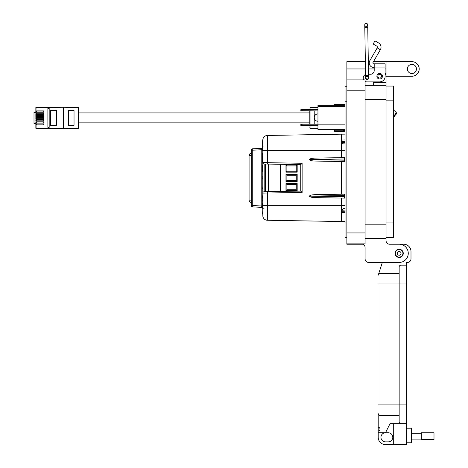 <?xml version="1.0" encoding="UTF-8"?>
<svg xmlns="http://www.w3.org/2000/svg" width="468" height="468" viewBox="0 0 468 468"><rect width="100%" height="100%" fill="white"/><g stroke="black" fill="none" stroke-linecap="round" stroke-linejoin="round"><path stroke-width="0.7" d="M345.045 221.586L267.357 220.258L267.357 205.358L341.482 205.358L341.482 198.069M341.482 221.551L341.482 211.325L345.045 211.238M341.482 157.652L341.482 134.17L267.357 135.463L267.357 162.671L302.123 163.279L302.123 192.447L262.811 193.108L262.811 163.32M261.53 148.356L252.556 148.824L261.495 148.356L261.782 149.713L262.811 149.713L262.811 149.198M262.811 206.23L262.811 206.569L261.787 206.271L261.495 207.365A1.386 1.386 0 0 1 262.577 207.985L262.577 206.78M345.045 198.134L314.794 197.607C311.6 197.461 309.834 196.975 309.477 196.139C309.834 195.308 311.6 194.817 314.794 194.676L345.045 194.15L341.482 194.214L341.482 161.513L345.045 161.571L314.794 161.045C311.6 160.904 309.834 160.419 309.477 159.582C309.834 158.746 311.6 158.26 314.794 158.12L345.045 157.593M344.553 194.156L344.372 195.542L310.103 196.139L344.372 196.736L344.553 198.122M345.045 195.536L344.372 195.548L344.372 196.736L345.045 196.747M344.553 157.599L344.372 158.985L310.103 159.582L344.372 160.173L344.553 161.565M345.045 160.185L344.372 160.173L344.372 158.985M310.103 196.139L309.477 196.139M310.103 159.582L309.477 159.582M345.045 212.566L342.734 212.53L341.482 211.325L341.482 210.255L343.366 208.687L345.045 208.658L343.366 208.687M345.045 210.085L341.482 210.255L341.482 205.358L345.045 205.388M341.482 134.17L345.045 134.141M342.845 140.002L345.045 139.961L342.845 140.002A1.386 1.386 0 0 0 341.517 141.073L341.675 140.681M345.045 143.875L343.179 143.84L345.045 143.875L343.179 143.84L341.552 142.447L341.517 141.073M345.045 141.342L341.488 141.389M341.552 142.447L345.045 142.494M262.577 156.423L262.577 157.886L262.577 156.423M262.577 195.759L262.577 196.174M262.577 171.382L262.788 170.469M262.577 149.181L262.577 148.21M262.718 146.73L262.788 148.163L262.577 146.589L262.577 147.607M262.577 145.32L262.718 144.197L262.811 146.268M262.577 142.19L262.577 141.131M262.577 144.548L262.577 145.782M251.24 205.511L251.24 150.21L252.27 150.21L252.27 205.511A1.386 0.357 93 0 0 252.556 206.897L261.495 207.365L252.556 206.897A1.386 1.386 0 0 1 251.24 205.511L262.583 206.014M262.577 167.801L262.577 165.578M262.577 167.895L262.577 165.69M262.577 160.325L262.606 161.203L262.811 160.489M262.788 161.513L262.577 162.302L262.606 161.203M262.577 157.886L262.577 156.312M262.577 198.297L262.577 197.168M262.577 196.156L262.577 196.619M262.577 159.658L262.577 157.774M262.577 153.837L262.577 155.405M262.577 199.748L262.788 202.474L262.811 198.906M262.577 171.218L262.577 170.738M262.811 169.299L262.718 166.491L262.718 169.299L262.577 167.831M262.577 167.784L262.811 166.491M262.577 178.729L262.577 179.104M262.718 177.846L262.718 177.284M262.577 177.132L262.718 176.407L262.811 177.232M262.577 178.782L262.811 177.811M262.577 188.961L262.811 186.393M262.811 213.993L262.577 213.548M262.811 213.964L262.577 211.764M262.577 202.843L262.577 205.978M262.577 150.743L262.577 140.733M261.787 206.271L261.782 149.713L252.27 150.21A1.386 0.357 87 0 1 252.556 148.824A1.386 1.386 0 0 0 251.24 150.21M262.788 208.874L262.811 206.569L262.788 208.968L262.577 207.985M262.577 145.396L262.577 144.875M262.577 142.553L262.811 142.851M262.577 146.402L262.811 144.916M262.811 164.344L262.811 163.788M262.811 161.214L262.811 162.15M262.811 155.405L262.577 156.973M262.577 153.048L262.577 153.949L262.788 152.843M262.788 169.299L262.577 171.645M262.577 170.446L262.577 169.03L262.811 170.446M262.577 177.951L262.811 178.846M262.577 149.292L262.577 148.163L262.577 149.292M262.718 142.851L262.811 142.512M262.577 140.704L262.811 142.453M262.718 139.979L262.811 140.704M262.788 166.491L262.811 165.368M262.811 197.168L262.811 198.508M262.811 157.564L262.811 159.869M262.788 198.906L262.811 199.894M262.811 215.128L262.788 206.189M262.811 148.163L262.811 149.503M262.788 149.9L262.811 150.889M262.004 207.494L261.53 207.371M262.811 206.528L262.811 206.014M261.495 148.356L262.004 148.233L261.495 148.356A1.386 1.386 0 0 0 262.577 147.736M265.59 205.358L262.811 205.358L262.811 193.073M264.139 191.722L300.76 191.084L300.76 164.642L264.139 163.999M262.811 162.653L262.811 150.368L345.045 150.333M265.59 164.028L264.174 164.005L264.174 191.722A1.386 1.386 0 0 0 262.811 193.108A1.386 1.386 0 0 1 264.174 191.722L265.59 191.699L265.59 164.028L267.374 164.057M267.374 191.664L265.59 191.699M262.811 140.014L262.811 140.599M267.31 136.849L267.357 135.463A4.627 4.627 -91 0 0 262.811 140.09A4.627 4.627 -91 0 1 267.357 135.463L267.281 135.463M262.811 162.612A1.386 1.386 0 0 0 264.174 164.005A1.386 1.386 0 0 1 262.811 162.612L267.357 162.671L267.357 164.057M267.281 220.258L267.357 220.258A4.627 4.627 0 0 1 262.811 215.631L262.811 215.707M262.811 146.97L264.122 146.899M264.122 208.822L262.811 208.751M300.76 191.084L302.123 192.447M300.76 164.642L302.123 163.279M268.568 191.646L268.568 164.081M297.174 174.307L296.262 175.219L286.878 175.219L286.878 180.502L296.262 180.502L296.262 175.219L286.878 175.219L285.966 174.307L297.174 174.307L297.174 181.414L285.966 181.414L286.878 180.502M286.878 171.247L285.966 172.16L285.966 165.052L286.878 165.964L296.262 165.964L286.878 165.964L286.878 171.247L296.262 171.247L296.262 165.964L297.174 165.052L297.174 172.16L296.262 171.247M280.227 191.441L280.227 164.28M285.966 165.052L297.174 165.052M297.174 172.16L285.966 172.16M296.262 180.502L297.174 181.414M285.966 181.414L285.966 174.307M296.262 184.474L286.878 184.474L286.878 189.756L296.262 189.756L296.262 184.474L286.878 184.474L285.966 183.567L297.174 183.567L296.262 184.474M286.878 189.756L285.966 190.669L285.966 183.567M296.262 189.756L297.174 190.669L285.966 190.669M297.174 183.567L297.174 190.669M251.24 202.451A2.317 2.317 0 0 1 249.075 200.146L249.075 155.581A2.317 2.317 0 0 1 251.24 153.27M385.129 68.398L385.129 72.955A6.377 6.377 0 0 1 386.041 76.243L411.91 76.243A7.289 7.289 0 0 0 419.199 68.954A7.289 7.289 0 0 0 411.91 61.671L386.041 61.671L386.041 238.399L365.087 238.399L386.041 238.399L386.041 240.587A3.645 3.645 0 0 0 389.686 244.232L399.157 244.232A9.108 9.108 0 0 1 408.266 253.34A9.108 9.108 0 0 1 399.157 262.449L368.731 262.449L382.338 262.449L378.688 273.733L382.338 262.449M407.359 68.954A4.557 4.557 0 0 1 411.91 64.403A4.557 4.557 0 0 1 416.467 68.954A4.557 4.557 0 0 1 411.91 73.511A4.557 4.557 0 0 1 407.359 68.954M395.056 253.34A4.101 4.101 0 0 1 399.157 249.239A4.101 4.101 0 0 1 403.258 253.34A4.101 4.101 0 0 1 399.157 257.441A4.101 4.101 0 0 1 395.056 253.34M386.041 76.243L386.041 82.62L373.288 82.62L373.288 81.888L366.912 81.888L379.665 81.888A5.464 5.464 0 0 0 385.129 76.424L385.129 67.07L374.201 67.07L374.201 70.598A3.645 3.645 0 0 1 370.557 74.242A3.645 3.645 0 0 0 374.201 70.598M386.041 240.587A3.645 3.645 0 0 0 389.686 244.232L399.157 244.232M386.041 85.352L365.087 85.352M373.288 85.352L373.288 81.888M365.35 61.671L346.87 61.671L346.87 244.232L363.033 244.232A3.645 3.645 0 0 1 365.087 247.508L365.087 258.804A3.645 3.645 0 0 0 368.731 262.449M386.041 61.671L373.464 61.671M369.416 61.671L368.31 61.671M363.033 244.232A3.645 3.645 0 0 1 365.087 247.508L365.087 258.804M365.087 243.863L346.87 243.863L365.087 243.863L365.087 232.935L346.87 232.935M346.87 79.888L365.087 79.888L365.087 232.935M363.267 79.888L363.659 79.888A3.645 3.645 0 0 1 363.267 78.25L363.267 77.881L363.267 78.25M346.87 86.264L345.045 86.264L345.045 237.487L346.87 237.487L345.045 237.487M376.886 76.243A2.779 2.779 0 0 1 379.665 73.464A2.779 2.779 0 0 1 382.444 76.243A2.779 2.779 0 0 1 379.665 79.022A2.779 2.779 0 0 1 376.886 76.243M368.568 77.583A1.55 1.55 0 0 1 367.093 79.613A1.55 1.55 0 0 1 365.613 77.629L365.619 78.092A1.48 1.48 0 0 1 367.07 76.588A1.48 1.48 0 0 1 368.573 78.045A1.48 1.48 0 0 1 367.117 79.542L365.619 78.092A1.48 1.48 0 0 1 367.07 76.588M378.542 42.916A4.984 4.984 0 0 1 380.361 49.725L377.208 47.9A1.34 1.34 0 0 0 376.717 46.069L373.148 44.004L374.967 40.851L378.542 42.916M380.361 49.725L373.008 62.466A0.913 0.913 0 0 0 373.797 63.829L385.129 63.829L385.129 67.07M377.208 47.9L369.849 60.641A4.551 4.551 0 0 0 373.797 67.474L374.201 67.474M370.557 74.242L368.509 74.242M365.561 74.5A3.645 3.645 0 0 0 363.267 77.881M365.087 81.403A3.645 3.645 0 0 0 366.912 81.888M374.201 63.829L374.201 67.07M381.514 76.243A1.854 1.854 0 0 1 379.665 78.097A1.854 1.854 0 0 1 377.811 76.243A1.854 1.854 0 0 1 379.665 74.394A1.854 1.854 0 0 1 381.514 76.243M402.925 253.34A3.762 3.762 0 0 1 399.157 257.102A3.762 3.762 0 0 1 395.396 253.34A3.762 3.762 0 0 1 399.157 249.573A3.762 3.762 0 0 1 402.925 253.34M401.041 253.34A1.884 1.884 0 0 1 399.157 255.224A1.884 1.884 0 0 1 397.274 253.34A1.884 1.884 0 0 1 399.157 251.456A1.884 1.884 0 0 1 401.041 253.34M393.512 86.065L386.041 86.065L393.512 86.065L393.512 237.691L386.041 237.691L393.512 237.691M406.446 442.781L411.36 442.781L411.36 428.208L406.446 428.208M378.208 432.76L385.497 432.76A4.551 4.551 0 0 0 380.946 437.317A4.551 4.551 0 0 0 385.497 441.868L388.229 441.868A4.551 4.551 0 0 0 392.781 437.317A4.551 4.551 0 0 0 388.229 432.76L385.497 432.76L390.049 423.651L400.982 423.651A1.819 1.819 0 0 1 399.157 421.832L399.157 404.89L399.157 421.832A1.819 1.819 0 0 0 400.982 423.651L406.446 423.651L406.446 444.6L385.497 444.6A7.283 7.283 0 0 1 378.208 437.317L378.208 413.636A1.819 1.819 0 0 0 380.034 415.455L399.157 415.455M406.446 404.89L400.982 404.89L400.982 423.651L406.446 423.651L406.446 262.449L407.353 262.449A3.645 3.645 0 0 0 410.998 258.804L410.998 251.515A7.283 7.283 0 0 0 403.714 244.232L399.356 244.232M393.693 423.651L393.693 444.6M406.446 265.18L400.982 265.18A1.819 1.819 0 0 0 399.157 267L399.157 404.89L399.157 267M378.688 273.733A2.732 2.732 0 0 1 380.034 273.376A1.819 1.819 0 0 0 378.208 275.196A1.819 1.819 0 0 1 380.034 273.376L399.157 273.376M378.208 413.636A1.819 1.819 0 0 0 380.034 415.455A1.819 1.819 0 0 1 378.208 413.636A1.819 1.819 0 0 0 380.034 415.455L380.034 273.376A1.819 1.819 0 0 0 378.208 275.196M378.208 427.296A1.819 1.819 0 0 1 380.034 429.115A1.819 1.819 0 0 1 378.208 430.94M421.317 433.298L411.36 433.298M421.317 439.095L411.36 439.095M434 439.604L434 432.795L421.317 432.795L421.317 439.604L434 439.604M367.754 27.314L364.8 27.366L365.578 75.629L368.532 75.582L367.713 24.851A1.48 1.48 0 0 0 366.21 23.4A1.48 1.48 0 0 0 364.759 24.903A1.48 1.48 0 0 0 366.257 26.354A1.48 1.48 0 0 0 367.713 24.851A1.48 1.48 0 0 0 366.21 23.4A1.48 1.48 0 0 0 364.759 24.903L364.759 24.903A1.48 1.48 0 0 0 366.257 26.354M368.573 78.004L367.117 79.542A1.48 1.48 0 0 1 365.619 78.092A1.48 1.48 0 0 0 367.117 79.542M344.384 129.852L344.384 131.286L345.045 131.286M343.477 104.499L334.708 104.499L334.708 105.048L343.477 105.048L343.477 104.499L344.384 104.499L344.384 105.323M343.477 131.286L343.477 130.736L334.708 130.736L334.708 131.286L344.384 131.286M345.045 104.499L344.384 104.499M334.158 105.323L334.158 105.048A0.544 0.544 0 0 1 334.708 104.499M343.477 130.736L343.477 130.373L344.384 130.373M334.708 131.286A0.544 0.544 0 0 1 334.158 130.736L334.158 129.852M35.855 128.308L35.855 123.447L34 123.447L34 112.338L35.855 112.338M35.855 112.741L43.717 112.741L43.717 113.759L35.855 113.759L35.855 114.596L36.083 107.482L63.847 107.248L36.083 107.248M78.197 107.248L78.425 128.308L78.425 107.482L63.847 107.248L78.197 107.482L78.425 128.308L63.385 128.536L78.197 128.536M35.855 110.893L35.855 107.482M35.855 115.614L35.855 114.596L43.717 114.596L43.717 115.614L35.855 115.614M35.855 117.462L35.855 116.444L43.717 116.444L43.717 117.462L35.855 117.462M35.855 119.311L35.855 118.293L43.717 118.293L43.717 119.311L35.855 119.311M35.855 121.165L35.855 120.147L43.717 120.147L43.717 121.165L35.855 121.165M36.083 128.536L63.385 128.308L36.083 128.308L36.083 124.868L43.717 124.868L43.717 123.85L35.855 123.85L35.855 123.014L35.855 123.447M35.855 123.014L35.855 121.996L43.717 121.996L43.717 123.014L35.855 123.014M78.425 111.138L78.425 108.868M36.083 110.893L43.717 110.893L43.717 111.91L35.855 111.91M36.317 110.893L36.317 111.91L36.317 110.893M36.317 112.741L36.317 113.759L36.317 112.741M36.317 114.596L36.317 115.614L36.317 114.596M36.317 116.444L36.317 117.462L36.317 116.444M36.317 118.293L36.317 119.311L36.317 118.293M36.317 120.147L36.317 121.165L36.317 120.147M36.317 121.996L36.317 123.014L36.317 121.996M36.317 123.85L36.317 124.868L36.317 123.85M35.855 111.489L35.855 111.115M35.855 110.822L35.808 111.39M63.847 128.536L63.385 128.308L63.385 107.482L63.847 107.248M49.181 127.378L47.882 127.378L47.882 108.406L49.181 108.406L49.181 127.378M50.427 125.295L56.447 125.295L56.447 110.489L50.427 110.489L50.427 125.295M68.48 110.489L68.48 125.295L74.032 125.295L74.032 110.489L68.48 110.489M63.613 107.482L63.613 128.308M309.816 112.917L78.425 112.917L78.425 117.895M317.959 128.308L310.05 128.536L309.816 126.869M310.05 125.687L310.05 128.308L309.816 126.916M309.816 108.868L309.816 109.442M310.05 128.536L317.959 128.536M309.816 110.922L309.816 124.207M317.959 107.248L310.05 107.248M314.215 110.922L314.215 124.207M393.512 117.725A14.97 14.97 0 0 1 396.232 114.139A0.913 0.913 0 0 0 396.285 112.893A16.398 16.398 0 0 0 396.267 112.87M345.045 129.852L317.959 129.852L317.959 105.323L345.045 105.323M345.045 106.47L317.959 106.47M317.959 124.16L345.045 124.16M317.959 129.18L345.045 129.18M393.512 110.097A15.011 15.011 0 0 1 396.373 112.747A18.972 18.972 0 0 0 393.512 117.117M317.959 125.687L300.836 125.447L300.836 124.447L302.199 124.207L317.959 124.207M302.884 124.207L302.884 125.687M317.959 110.922L300.836 110.682L300.836 109.682L302.199 109.442L317.959 109.442M302.884 109.442L302.884 110.922M317.959 121.265A3.68 3.68 0 0 1 314.28 117.585A3.68 3.68 0 0 1 317.959 113.905M262.583 149.345L261.787 149.456M345.045 158.98L344.372 158.991M262.788 159.945L262.811 161.045M267.357 191.664L267.357 205.358L262.811 205.358M262.811 215.631A4.627 4.627 0 0 0 267.357 220.258M268.942 164.087L268.942 191.64M280.777 164.291L280.777 191.43M249.075 200.146L251.24 200.146M249.075 155.581L251.24 155.581M386.041 224.19L365.087 224.19M386.041 99.567L365.087 99.567M386.041 68.954L385.129 68.954M374.201 68.954L368.427 68.954M365.473 68.954L346.87 68.954M365.087 90.821L346.87 90.821M345.045 101.749L346.87 101.749M345.045 222.002L346.87 222.002M393.512 222.914L386.041 222.914M393.512 100.842L386.041 100.842M406.446 283.941L400.982 283.941L400.982 404.89L378.208 404.89M400.982 265.18L400.982 283.941L378.208 283.941M364.759 24.903L364.8 27.366L364.759 24.903A1.48 1.48 0 0 1 366.21 23.4M345.045 130.192L344.384 130.192M334.158 130.736L334.708 130.736L334.708 129.852M334.708 105.323L334.158 105.048M36.083 112.741L36.083 111.91M36.083 114.596L36.083 113.759M36.083 116.444L36.083 115.614M36.083 118.293L36.083 117.462M36.083 120.147L36.083 119.311M36.083 121.996L36.083 121.165M36.083 123.85L36.083 123.014M36.545 111.91L36.545 110.893M36.545 113.759L36.545 112.741M36.545 115.614L36.545 114.596M36.545 117.462L36.545 116.444M36.545 119.311L36.545 118.293M36.545 121.165L36.545 120.147M36.545 123.014L36.545 121.996M36.545 124.868L36.545 123.85M310.05 124.207L310.05 110.922M310.05 109.442L310.05 107.482L317.959 107.482M368.532 75.582L368.573 78.045M365.578 75.629L365.619 78.092M309.816 122.868L78.425 122.868"/></g></svg>
